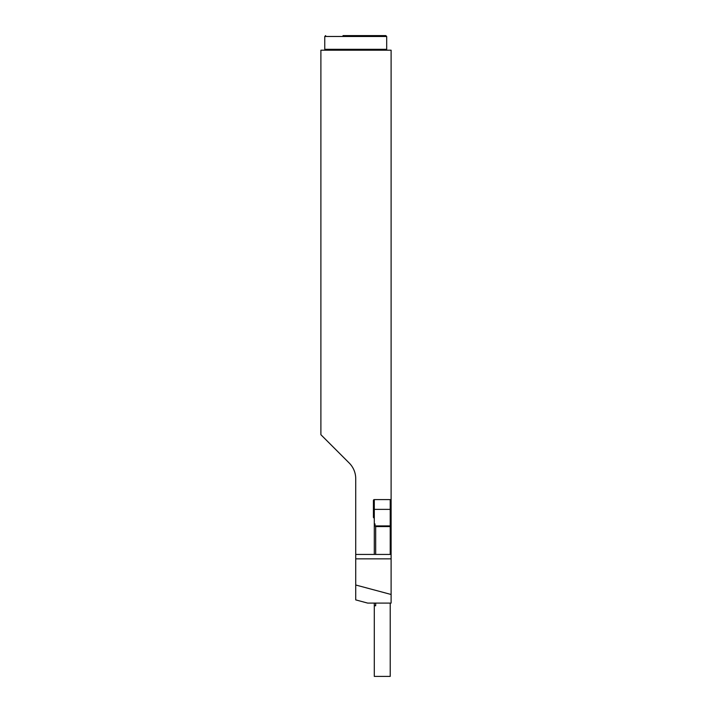 <?xml version="1.0" encoding="UTF-8"?>
<svg xmlns="http://www.w3.org/2000/svg" width="712" height="712" viewBox="0 0 712 712"><rect width="100%" height="100%" fill="white"/><g stroke="black" fill="none" stroke-linecap="round" stroke-linejoin="round"><path stroke-width="1.07" d="M380.359 35.6L368.442 35.6M343.006 35.6L385.797 35.6L386.687 36.481L324.761 36.481L325.642 35.6M375.687 603.091L375.687 605.743L374.298 605.743L374.298 676.4L390.221 676.4L390.221 603.091M374.298 509.374L374.298 499.593A0.881 0.881 0 0 0 373.417 500.474L373.417 517.152A0.881 0.881 0 0 0 374.298 518.033L374.298 509.374L390.221 509.374L390.221 554.434M390.221 526.568L375.687 526.568L375.687 554.434M374.298 523.916L375.01 523.916L375.01 525.91L375.669 526.568M390.221 509.374L390.221 499.593M374.298 603.091L374.298 605.743M361.118 35.6L348.399 35.6M390.221 527.85L391.111 527.85L391.111 50.196L320.889 50.196L320.889 434.703L349.245 463.058A22.117 22.117 0 0 1 355.724 478.695L355.724 554.434L391.111 554.434L391.111 558.858L355.724 558.858L355.724 554.434M391.111 594.484L355.724 585.006L355.724 599.896L367.668 603.091L391.111 603.091L391.111 558.858M355.724 558.858L355.724 585.006M391.111 554.434L391.111 527.85M390.221 547.804L391.111 547.804M374.298 499.593L391.111 499.593M374.298 518.033L374.298 554.434M324.761 36.481L324.761 49.315L386.687 49.315L385.797 50.196M390.221 525.91L375.01 525.91M374.298 508.742L373.417 508.742M390.221 553.26L391.111 553.26M390.221 522.403L391.111 522.403M324.761 49.315L325.642 50.196M386.687 49.315L386.687 36.481"/></g></svg>
